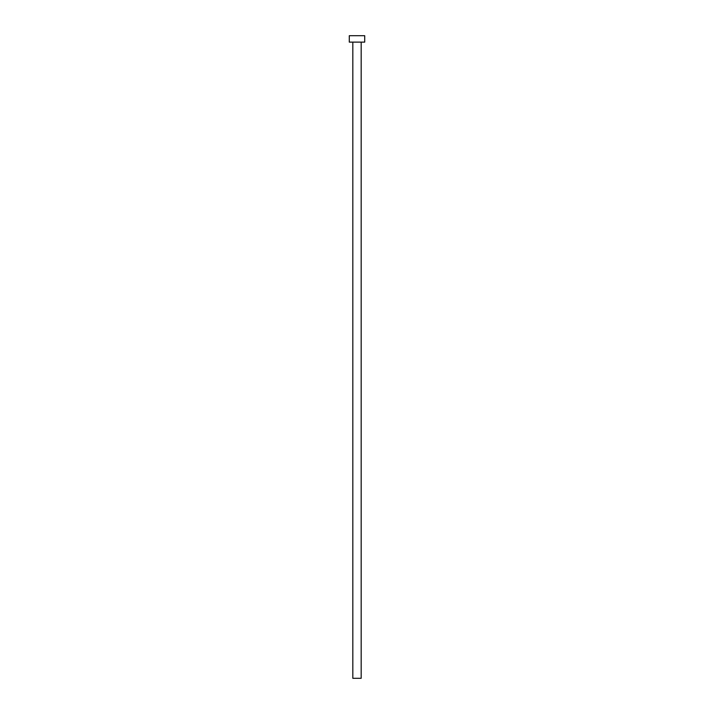 <?xml version="1.0" encoding="UTF-8"?>
<svg xmlns="http://www.w3.org/2000/svg" width="714" height="714" viewBox="0 0 714 714"><rect width="100%" height="100%" fill="white"/><g stroke="black" fill="none" stroke-linecap="round" stroke-linejoin="round"><path stroke-width="0.54" stroke-dasharray="3.57 2.68" d="M361.177 42.126L349.289 42.126L361.177 42.126M349.289 35.7L364.711 35.7L349.289 35.7M361.177 678.3L352.823 678.3L361.177 678.3"/><path stroke-width="1.07" d="M352.823 42.126L352.823 678.3L361.177 678.3L361.177 42.126L361.177 678.3L352.823 678.3L352.823 42.126M349.289 35.7L349.289 42.126L364.711 42.126L364.711 35.7L349.289 35.7L349.289 42.126L364.711 42.126L364.711 35.7L349.289 35.7"/></g></svg>
